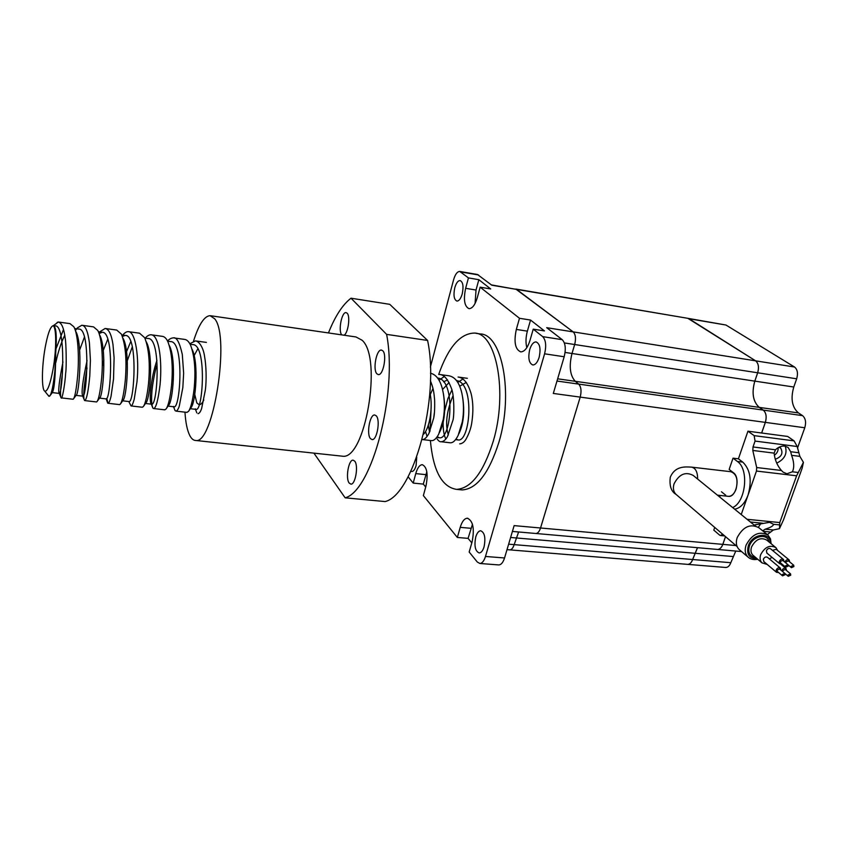 <?xml version="1.0" encoding="UTF-8"?>
<svg xmlns="http://www.w3.org/2000/svg" width="848" height="848" viewBox="0 0 848 848"><rect width="100%" height="100%" fill="white"/><g stroke="black" fill="none" stroke-linecap="round" stroke-linejoin="round"><path stroke-width="1.27" d="M431.049 409.944L429.989 431.219M430.381 440.494C433.137 470.714 441.85 487.006 456.521 489.37C471.149 488.469 483.371 472.495 493.197 441.448C507.931 392.772 496.483 332.851 474.445 333.073C460.22 333.37 448.306 347.161 438.692 374.434M459.902 489.709L462.086 489.932C476.799 489.042 489.095 473.11 498.942 442.115C513.729 393.557 502.143 333.73 479.968 333.921L475.94 333.306M462.224 293.917C463.739 286.465 463.04 282.013 460.125 280.561C457.962 280.635 456.182 283.031 454.782 287.769C453.267 295.199 453.977 299.641 456.913 301.082C459.044 301.019 460.814 298.623 462.224 293.917M410.909 471.202L411.831 471.509C413.548 471.382 414.969 469.41 416.082 465.616L416.739 457.061M484.06 546.833C485.798 537.844 484.664 532.48 480.668 530.753C478.632 530.933 477 532.989 475.77 536.932C474.043 545.889 475.198 551.232 479.215 552.96C481.219 552.779 482.841 550.734 484.06 546.833M539.137 357.347C540.95 348.761 539.922 343.62 536.063 341.914C533.434 341.988 531.325 344.542 529.714 349.577C527.912 358.142 528.951 363.273 532.83 364.969C535.417 364.894 537.515 362.35 539.137 357.347M697.491 547.681L692.625 559.521C691.449 562.648 689.827 564.27 687.739 564.376L687.368 564.344M687.739 564.376L509.849 549.875C511.641 549.727 513.082 547.978 514.164 544.628L518.637 531.972M725.506 536.636L722.803 544.374C721.553 547.66 719.793 549.356 717.546 549.451L717.154 549.409M725.528 536.657L722.835 544.374C721.584 547.66 719.825 549.356 717.578 549.451L535.883 533.487C537.833 533.35 539.381 531.516 540.547 527.997L580.202 397.108C581.664 391.172 581.156 386.826 578.665 384.091L575.262 381.303C569.962 375.463 568.881 366.188 572.008 353.489L574.679 344.521C576.11 338.617 575.612 334.409 573.184 331.886L515.775 289.051M515.849 289.062L687.855 318.329L755.61 360.835C758.483 363.294 759.161 367.269 757.656 372.781L754.794 381.123C751.508 392.963 752.992 401.719 759.246 407.379L763.242 410.093C766.168 412.753 766.868 416.845 765.331 422.378L761.621 433.01M512.415 531.431L535.883 533.487C537.823 533.35 539.381 531.516 540.536 527.997L580.202 397.108C581.664 391.172 581.145 386.826 578.665 384.091L575.262 381.303C569.962 375.463 568.881 366.188 571.997 353.489L574.668 344.521C576.11 338.617 575.612 334.409 573.174 331.886L516.644 289.433L491.395 284.896M765.331 422.378L553.309 393.44L564.185 356.754C566.104 348.804 565.457 343.111 562.235 339.677L546.716 327.688L755.61 360.835C758.515 363.294 759.193 367.279 757.688 372.781L754.826 381.123C751.54 392.974 753.024 401.729 759.278 407.39L763.274 410.103C766.2 412.753 766.899 416.845 765.362 422.378L761.663 433.01M467.831 518.255L467.333 518.213C473.057 520.746 474.657 528.601 472.124 541.777L469.177 552.027L477.329 562.065L479.904 563.485C482.215 563.273 484.07 560.931 485.48 556.468L544.586 353.817C546.483 345.814 545.868 340.09 542.709 336.645L533.233 329.151L544.469 330.921L530.551 320.056L519.485 318.286L516.326 329.427C513.697 341.924 515.16 349.408 520.704 351.888C524.477 351.782 527.573 347.987 529.968 340.493L533.233 329.151M498.433 564.895L498.878 564.938C501.232 564.726 503.118 562.404 504.549 557.963L514.132 525.622L735.947 545.55M467.333 518.213C464.375 518.467 462.001 521.52 460.21 527.361L457.348 537.462L468.075 538.363L471.806 542.89M519.485 318.286L480.148 287.175L490.706 288.956L478.834 279.692L468.435 277.911L465.637 288.309C463.305 299.662 464.439 306.446 469.018 308.672C472.336 308.577 475.081 304.93 477.265 297.743L480.148 287.175M468.435 277.911L459.764 271.445C457.263 271.519 455.206 274.307 453.585 279.808L430.381 367.067M408.089 476.777L413.209 483.084L423.3 484.102L425.707 487.006M457.348 537.462L423.364 495.592L425.993 485.968C428.251 474.053 427.01 466.962 422.272 464.672C419.601 464.884 417.428 467.863 415.753 473.597L413.209 483.084M687.961 318.339L491.798 285.204L477.456 274.498L459.934 271.477M426.82 471.774L423.3 484.102M478.834 279.692L476.025 290.048L475.071 303.489M530.551 320.056L527.371 331.155C525.749 337.207 525.559 342.709 526.831 347.659M472.474 524.276L468.075 538.363M507.009 549.642L509.839 549.875C511.641 549.727 513.082 547.978 514.164 544.628L518.626 531.972M688.067 318.36L725.962 325.028L689.011 318.753L755.642 360.845L794.534 367.014C797.48 369.452 798.191 373.385 796.675 378.802L793.781 387.017C790.463 398.677 792.032 407.326 798.466 412.934L802.568 415.637C805.579 418.265 806.321 422.304 804.773 427.763L797.502 448.041M697.522 547.691L692.657 559.521C691.48 562.659 689.859 564.27 687.77 564.376L687.399 564.344M741.565 551.56L717.185 549.419M725.962 325.028L794.534 367.014M735.767 551.052L730.817 562.701C729.63 565.796 727.966 567.386 725.824 567.482L725.443 567.45M45.135 347.797C41.732 366.633 41.467 389.518 44.743 391.151C47.35 391.861 50.074 384.801 52.915 369.982C56.964 348.083 56.434 322.569 52.184 326.236C49.714 328.367 47.371 335.554 45.135 347.797M61.13 397.871L59.243 393.419C62.604 394.723 66.579 324.614 55.088 325.855L53.36 325.611C56.138 326.734 56.933 335.755 55.735 352.662L54.908 370.799C53.35 385.469 51.58 393.938 49.629 396.217L48.071 395.274M56.032 348.729L63.526 329.437M53.435 325.621L58.311 322.007C61.65 322.781 63.95 328.293 65.222 338.564C66.059 341.225 66.716 366.908 65.667 373.131C64.978 384.907 61.968 400.563 61.268 397.882L61.141 397.882C59.975 396.928 60.484 386.031 62.413 373.873M58.607 322.06L69.992 323.629L73.776 326.713C78.048 333.709 79.224 356.489 77.762 374.615C76.437 389.052 74.963 397.214 73.341 399.111L72.917 399.228M75.387 330.582L77.401 327.911L81.79 325.25C85.33 325.367 87.874 331.218 89.411 342.783L90.407 360.22L89.771 376.088C88.34 391.108 86.708 399.281 84.853 400.606L84.599 400.553C82.913 397.988 83.719 387.133 87.015 368M82.32 325.325L93.513 326.872L97.732 330.413C102.004 337.737 103.233 359.976 101.696 377.551C100.34 391.394 98.75 399.44 96.937 401.698L96.301 401.92M98.962 333.2L100.212 331.526L105.152 328.473C108.862 329.088 111.47 334.472 112.996 344.627L114.098 357.877L113.526 379.014L111.035 396.387C109.911 400.966 108.936 403.266 108.109 403.288L106.774 398.284M105.703 328.547L116.706 330.063L121.391 334.112C125.621 344.839 126.914 360.283 125.281 380.455C123.903 393.695 122.229 401.613 120.268 404.21L119.377 404.591M122.684 335.108C124.762 332.702 126.596 331.547 128.186 331.642C135.532 331.027 139.464 358.057 136.963 381.886L134.185 399.45C132.765 404.242 131.716 406.415 131.048 405.938L128.79 401.528M128.769 331.716L139.591 333.211L144.732 337.79C148.951 348.634 150.223 363.813 148.548 383.307C147.149 396.016 145.39 403.807 143.28 406.669L142.135 407.21M145.252 338.14C147.054 335.946 148.941 334.822 150.912 334.769C159.413 334.674 162.233 362.223 160.06 384.727C158.152 400.076 156.032 408.015 153.679 408.545L152.937 408.164C151.654 405.206 151.283 400.118 151.834 392.921C151.898 388.501 154.357 373.427 156.562 365.87M151.516 334.854L162.159 336.317C164.279 336.455 166.144 338.172 167.787 341.458C171.964 352.397 173.204 367.29 171.487 386.126C170.077 398.327 168.254 405.98 166.028 409.075L164.576 409.807M167.491 341.182C169.017 339.211 170.967 338.098 173.342 337.854C176.638 336.963 179.628 342.497 182.299 354.443L183.645 373.194L182.839 387.525L179.31 406.001C178.334 409.086 177.232 410.803 176.013 411.121L175.038 410.559L173.437 406.446L174.126 406.817L168.052 406.107M173.957 337.939L184.429 339.38C186.751 339.55 188.786 341.458 190.546 345.115C194.669 356.107 195.867 370.714 194.118 388.914C192.697 400.606 190.811 408.111 188.489 411.428L186.719 412.361M189.835 343.747L195.464 340.896C199.672 341.415 203.541 348.57 204.569 356.467C206.191 365.128 206.711 380.084 205.311 390.281L201.654 408.407C200.626 411.587 199.418 413.347 198.04 413.665M430.434 380.837C433.413 388.458 433.816 391.32 434.611 399.673C434.854 408.354 434.515 414.577 433.614 418.34L428.929 433.455C426.565 437.738 424.318 439.762 422.187 439.54L431.017 440.568M430.508 373.237C436.126 374.54 440.112 379.893 442.486 389.285C444.744 399.122 444.999 409.202 443.239 419.516L438.734 434.112C436.381 438.554 434.017 440.727 431.643 440.631M427.053 436.466L425.558 431.568M441.045 441.723L450.383 442.804C453.012 442.9 455.599 440.441 458.143 435.416L462.287 421.859C464.004 412.266 463.867 402.715 461.863 393.228C459.415 382.671 455.047 376.851 448.772 375.759L439.402 374.466C443.96 374.53 447.977 379.194 451.465 388.49C454.433 395.232 454.284 417.534 452.79 420.693L447.479 436.593C445.497 440.017 443.345 441.723 441.045 441.723C440.059 442.052 438.755 441.151 437.133 438.988M450.383 442.804L449.747 442.73M445.804 438.999C443.843 435.003 442.974 429.311 443.175 421.912M444.098 413.114L447.861 398.687L451.889 390.006M54.601 326.575L54.919 325.844M57.081 322.516L58.183 322.007M79.627 350.086L84.482 336.921M103.233 350.5L107.813 339.126M125.568 354.019L130.815 341.437M194.128 355.566L197.86 348.772M429.586 396.101L432.989 388.49M439.031 380.201L444.341 376.491M467.354 378.314L458.09 377.042C463.623 377.636 467.948 383.116 471.064 393.461C473.226 402.079 473.449 411.927 471.732 423.025C470.916 428.431 468.965 433.911 465.859 439.465C464.142 442.211 462.086 443.684 459.68 443.875M457.782 382.406L462.997 378.982M53.36 325.611L52.417 326.056M55.735 352.662C55.533 375.834 54.399 389.137 52.322 392.582L50.191 395.454M55.83 362.552C58.162 351.644 61.141 342.539 64.766 335.257M75.514 330.974L75.652 331.218C83.189 343.504 79.087 395.136 76.129 395.295L73.797 398.475M99.449 334.674L99.545 334.854C107.049 347.563 103.064 396.747 99.64 397.935L97.446 400.998M102.322 366.177L103.869 360.05M123.077 338.363L123.13 338.469C130.55 351.528 126.702 398.337 122.875 400.51L120.776 403.489M125.981 364.449L132.341 346.705M146.375 341.988L146.407 342.073C153.711 355.429 150.011 399.906 145.835 403.012L143.81 405.906M169.399 345.687C176.554 359.372 172.971 401.676 168.487 405.482L166.59 408.259M192.104 349.323C199.079 363.304 195.602 403.436 190.864 407.888L189.083 410.549M443.366 393.483C445.878 408.757 444.702 421.509 439.847 431.759L439.476 432.544M429.565 432.162L428.282 425.208M443.578 381.812L447.553 379.936M462.658 397.362C464.789 411.587 463.612 423.544 459.139 433.222L459.012 433.466M448.348 435.013C445.02 424.276 446.589 411.142 453.076 395.603M459.701 386.222L466.315 382.406M59.201 393.419C57.95 391.447 59.212 380.964 62.964 361.948M74.645 328.515L78.811 329.088C90.831 327.943 86.835 397.542 82.86 396.164L82.733 396.164C81.154 393.08 82.595 381.208 87.068 360.548M99.089 333.561L102.205 332.278C114.745 331.218 110.728 400.32 106.148 398.889L107.717 403.16M122.409 336.402L125.281 335.426C138.319 334.462 134.281 403.065 129.119 401.57L128.917 401.539M144.891 338.098L148.04 338.522C161.555 337.642 157.516 405.768 151.771 404.21L151.262 403.977C148.866 401.931 150.721 378.229 156.944 360.379M167.66 341.203L170.49 341.585C184.482 340.79 180.423 408.429 174.126 406.817M190.122 344.267L192.644 344.606C207.082 343.896 203.011 411.057 196.174 409.393L195.294 408.853L196.821 412.881M429.883 392.232C433.434 408.566 429.077 429.205 423.491 434.25M437.589 378.007C456.012 379.703 451.39 440.017 439.455 437.78L437.197 436.741M433.773 417.417L434.43 412.255M442.55 389.55L449.09 382.48M456.542 380.593C475.081 382.851 470.301 442.232 458.1 439.953L455.991 439.116M791.608 455.323L790.665 451.73L788.078 447.437L784.76 446.101C781.506 445.794 778.411 447.034 775.496 449.8L774.107 453.129C774.807 459.807 777.245 465.594 781.421 470.481L783.192 472.177L786.933 473.767L792.382 471.795C794.375 467.661 794.12 462.171 791.608 455.323L799.855 456.362L797.194 446.514L794.088 440.875L787.697 436.455L747.947 431.197L738.407 458.821L742.763 462.096C750.31 469.538 752.081 480.487 748.095 494.946L756.469 471.053L756.692 467.534L752.801 450.447L753.024 446.96L755.059 441.077L754.158 435.639L747.947 431.197M776.726 463.135C784.707 459.171 787.538 453.521 785.227 446.175M762.691 530.827L765.182 529.194C770.694 527.456 773.471 525.824 773.524 524.297L769.549 522.326L754.105 525.029M758.335 527.286L760.91 523.481M756.204 524.467L754.943 525.707M778.952 447.267L780.626 448.009C783.435 453.097 781.655 456.849 775.273 459.256M774.362 455.281C777.128 453.267 778.379 450.754 778.082 447.755M767.323 534.6L773.365 529.979L779.482 528.643L779.757 522.559L796.622 475.792L803.416 462.351L799.855 456.362M714.726 527.424L713.793 530.127L719.634 535.13L720.641 535.554L722.602 534.155M741.226 514.545L748.095 494.946C744.883 503.394 740.399 508.143 734.644 509.182M732.651 507.56C745.858 502.058 749.229 469.145 737.368 461.45L733.032 458.164L729.163 469.432L733.467 472.76C740.505 477.456 736.318 497.416 728.538 496.345L728.538 496.345C731.75 496.271 734.262 493.865 736.075 489.148C738.269 479.544 736.499 473.735 730.785 471.711L691.989 467.184M733.032 458.164L738.407 458.821M720.217 495.455L719.676 497.002M779.482 528.643L783.478 519.919L802.176 468.149L803.416 462.351M725.718 495.211L721.468 491.787M785.025 574.732L784.824 573.396L782.354 574.509L782.556 575.845L785.025 574.732M784.75 573.333L779.577 568.987L777.118 570.1L777.393 571.499M788.195 566.082L787.993 564.736L785.524 565.86L785.725 567.206L788.195 566.082M787.909 564.673L782.715 560.369L780.255 561.493L780.542 562.892M790.728 575.188L790.527 573.852L788.068 574.976L788.258 576.311L790.728 575.188M790.453 573.789L785.259 569.453L782.81 570.566L782.895 571.775M793.898 566.559L793.696 565.213L791.237 566.337L791.438 567.683L793.898 566.559M793.622 565.15L788.396 560.857L785.958 561.97L785.958 563.051M784.909 562.192L785.004 561.895C786.17 559.775 787.569 559.139 789.191 559.966L789.668 561.895M772.486 550.373L776.196 549.303L789.064 559.86M781.803 563.952L779.651 563.708L779.301 561.408C780.478 559.277 781.877 558.641 783.51 559.489L783.987 561.418M766.899 553.076L766.412 550.691C767.567 548.582 768.945 547.956 770.567 548.804L783.382 559.373M781.761 570.821L781.867 570.492C783.043 568.372 784.442 567.736 786.064 568.584L786.509 570.503M769.39 558.906L772.072 557.39M778.644 572.548L776.503 572.305L776.164 570.026C777.351 567.895 778.75 567.259 780.383 568.118L780.838 570.047M763.825 561.577L763.348 559.214C764.504 557.104 765.892 556.479 767.514 557.337L780.255 568.001M739.763 550.013L739.064 549.419C736.244 546.462 735.619 542.529 737.188 537.6C743.124 526.64 750.363 523.354 758.907 527.753L767.302 534.579M767.217 564.45L761.981 562.86C760.009 560.804 759.585 558.048 760.709 554.592C764.928 546.896 770.005 544.586 775.941 547.649L777.637 550.479M203.817 400.023C202.227 403.171 200.69 404.761 199.206 404.782L196.821 402.927L194.754 394.426M184.959 412.16C185.627 422.728 187.26 430.561 189.846 435.649C191.531 438.851 193.514 440.462 195.761 440.472C213.24 444.649 230.327 336.804 214.735 318.848L210.081 315.657C204.294 316.071 198.771 324.572 193.503 341.182M341.013 456.044L342.327 456.182C364.958 460.75 382.777 358.227 362.107 340.249L356.001 336.963L210.855 315.774M354.75 461.164L353.107 460.167C348.581 459.51 345.348 478.463 349.185 483.063L350.892 484.134C355.418 484.812 358.651 465.594 354.75 461.164M344.055 335.214C348.157 333.179 350.531 316.124 347.118 313.188L346.048 312.626C341.712 311.672 337.992 331.261 341.808 334.886M382.766 350.775L381.42 350.065C376.47 349.111 372.569 369.76 376.915 373.841L378.335 374.604C383.275 375.6 387.186 354.655 382.766 350.775M376.289 415.87L374.71 414.979C369.845 414.195 366.272 434.144 370.459 438.628L372.113 439.582C376.968 440.398 380.551 420.163 376.289 415.87M313.919 453.139L345.147 497.818C371.89 491.045 397.935 392.677 386.624 334.377L351.019 298.21C342.656 304.58 335.13 316.156 328.452 332.935M345.147 497.818L385.13 501.571C413.294 495.031 439.974 398.136 427.593 340.451L389.762 304.337L351.019 298.21M386.624 334.377L427.593 340.451M692.625 559.521L508.63 544.172M732.99 556.532L510.623 537.473M802.568 415.637L556.988 381.038M759.246 407.379L557.655 378.812M754.794 381.123L572.008 353.489M757.656 372.781L564.365 342.931M544.586 353.817L564.185 356.754M485.48 556.468L504.549 557.963M460.867 271.932L478.579 274.985M542.709 336.645L562.235 339.677M415.753 473.597L425.866 474.647M465.637 288.309L476.025 290.048M516.326 329.427L527.371 331.155M460.21 527.361L470.958 528.304M571.997 353.489L565.086 352.439M804.773 427.763L765.362 422.378M796.675 378.802L757.688 372.781M793.781 387.017L754.826 381.123M798.466 412.934L759.278 407.39M730.817 562.701L692.657 559.521M765.182 529.194L773.365 529.979M763.285 531.314L769.973 531.961M752.801 450.447L774.107 453.129M753.024 446.96L775.496 449.8M773.524 524.297L779.195 524.859M747.056 519.294L779.757 522.559M750.395 522.008L762.628 523.216M756.692 467.534L781.421 470.481M756.469 471.053L796.622 475.792M792.382 471.795L798.085 472.474M790.665 451.73L798.424 452.715M754.158 435.639L794.088 440.875M755.059 441.077L797.194 446.514M737.368 461.45L742.763 462.096M697.65 479.067C697.618 471.965 695.572 467.979 691.523 467.131C685.693 466.835 675.156 465.594 670.28 477.254C669.263 485.809 671.16 491.501 675.973 494.331L676.609 494.872M755.006 525.76L693.176 475.421C685.491 471.382 679.121 474.18 674.065 483.816C672.761 488.162 673.397 491.67 675.973 494.331L737.113 546.547M775.464 547.267L766.677 540.059C760.773 536.996 755.738 539.286 751.572 546.907C750.469 550.341 750.893 553.076 752.865 555.122L761.981 562.86M755.61 557.454C749.77 556.532 747.692 552.737 749.388 546.059C752.568 535.851 767.62 532.756 768.988 541.957M770.366 543.08C770.599 531.24 752.123 533.551 748.265 545.964C746.357 554.327 749.25 558.546 756.967 558.609M748.667 557.624L747.936 557.009C745.106 554.041 744.491 550.076 746.081 545.116C752.102 534.049 759.405 530.721 767.981 535.13L770.493 538.883L771.108 543.695M456.521 489.37L462.086 489.932M479.904 563.485L498.878 564.938M725.824 567.482L687.77 564.376M44.743 391.151L48.919 396.323M61.268 397.882L73.098 399.249M84.853 400.606L96.524 401.952M108.109 403.288L119.621 404.613M131.048 405.938L142.411 407.252M153.679 408.545L164.883 409.838M176.013 411.121L187.058 412.404M196.1 340.981L206.393 342.401M75.652 331.218L75.408 330.625M459.139 433.222L458.895 433.752M59.243 393.419L52.311 392.603M82.86 396.164L76.066 395.38M102.205 332.278L98.389 331.759M106.148 398.889L99.523 398.115M125.281 335.426L121.805 334.949M129.119 401.57L122.663 400.818M151.771 404.21L145.506 403.478M196.174 409.393L190.312 408.704M439.455 437.78L436.678 437.451M458.1 439.953L455.567 439.656M152.926 408.164L151.336 404.157M84.599 400.553L82.733 396.164M720.641 535.554L724.68 535.925M785.937 568.478L780.732 564.143M728.538 496.345L717.397 495.147M757.699 559.224C753.787 560.072 750.533 559.33 747.936 557.009L739.064 549.419M776.503 572.305L763.688 561.461M779.651 563.708L766.772 552.97M791.438 567.683L788.184 564.991M788.258 576.311L784.941 573.513M785.725 567.206L780.457 562.828M782.556 575.845L777.319 571.435M195.761 440.472L342.327 456.182"/></g></svg>
